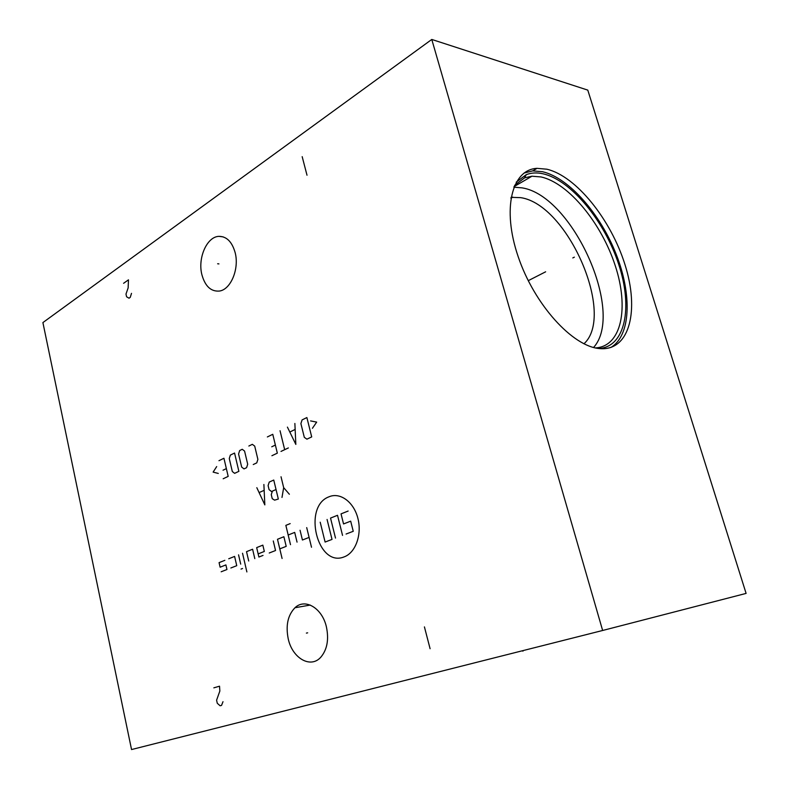 <?xml version="1.0" encoding="UTF-8"?>
<svg xmlns="http://www.w3.org/2000/svg" width="789" height="789" viewBox="0 0 789 789"><rect width="100%" height="100%" fill="white"/><g stroke="black" fill="none" stroke-linecap="round" stroke-linejoin="round"><path stroke-width="1.18" d="M602.638 630.48L746.098 593.407L587.785 90.114L431.78 39.45L42.902 322.583L131.546 749.55L602.638 630.48L431.78 39.45M546.826 169.201C576.256 176.065 611.15 219.904 625.066 264.907C639.327 309.919 629.938 349.951 601.198 348.699L599.591 348.58C572.627 346.598 534.311 304.593 518.186 256.681C501.755 208.76 511.834 169.448 537.043 168.343L546.826 169.201M201.905 274.75C197.526 258.151 206.886 236.621 218.957 236.355C226.67 236.394 232.055 241.809 235.142 252.598C239.501 268.832 230.713 289.76 219.312 291.062C210.929 291.693 205.12 286.259 201.905 274.75M288.232 638.843C285.579 625.49 287.837 615.124 294.987 607.737C304.988 597.944 322.198 608.003 326.409 626.91C329.033 639.534 327.169 649.623 320.817 657.198C310.55 668.904 292.285 658.125 288.232 638.843M511.045 197.329L520.73 197.654C567.764 204.43 615.805 314.969 583.959 343.797M593.584 347.476C625.154 312.75 572.775 195.85 522.21 187.881L513.846 187.18M514.596 185.385L524.567 177.86L531.954 176.203L541.106 176.953C568.79 183.147 601.642 223.504 615.272 265.765C629.208 308.006 621.525 346.568 595.439 347.919M598.93 348.501C625.391 346.923 632.985 307.493 618.724 264.433C604.749 221.364 571.315 180.227 543.128 173.807C536.954 172.426 531.332 172.712 526.263 174.665L516.213 182.16M610.735 347.525C630.806 335.887 632.206 294.997 616.288 254.551C600.498 214.075 569.096 177.86 542.497 171.716L532.693 170.888L524.054 173.038M218.928 263.901L217.626 263.773M307.661 632.837L306.379 633.094M344.053 556.916C355.474 552.941 362.141 534.695 357.89 518.343C353.807 501.922 340.108 491.971 329.043 496.784C302.394 506.341 317.365 567.833 344.053 556.916M269.246 552.99L275.548 550.525L273.27 540.968M279.779 548.868L286.2 546.363L283.882 536.727L277.491 539.281L282.087 558.484M290.174 523.61L285.855 525.375L290.51 544.676M297.049 542.122L294.692 532.407L288.182 535.011M300.057 530.267L302.434 540.011L309.101 537.408M306.704 527.614L311.507 547.25M258.151 553.888L264.335 551.452L262.836 545.14L256.672 547.605L258.891 557.034L263.013 555.426M254.798 558.632L252.598 549.233L246.533 551.659L248.722 561.009M242.529 553.257L246.878 571.926M238.554 554.845L240.704 564.135M242.539 568.504L241.04 569.086M230.852 567.991L236.749 565.683L234.599 556.423L228.731 558.77M221.167 571.778L226.956 569.51L225.901 564.914L220.121 567.202L219.076 562.636L224.845 560.328M335.503 538.078L330.532 518.087L337.514 515.296L342.544 535.396M327.07 519.468L332.021 539.41L325.107 542.053L320.206 522.21M346.085 534.035L353.245 531.303L350.681 521.164L343.55 523.945L341.035 513.886L348.136 511.045M281.032 476.763L283.675 487.661L289.366 494.249M283.675 487.661L281.989 497.445M276.042 489.525L272.422 491.123L271.268 494.624L272.244 498.678L274.592 500.157L278.33 499.033L273.753 480.047L269.246 482.079L268.102 485.58L269.069 489.624L271.515 491.527L272.422 491.123M256.819 487.691L264.828 504.891L263.891 484.495M263.99 490.403L259.265 492.504M312.434 428.289L316.675 422.105L310.59 420.912M306.882 417.559L302.108 419.896L300.895 423.575L304.307 437.323L306.901 439.177L311.704 436.909L306.882 417.559M287.413 427.115L295.836 444.404L294.869 423.456M294.968 429.522L289.987 431.948M280.046 430.725L284.671 449.691M288.37 447.935L280.992 451.426M271.899 455.726L277.333 453.152L272.767 434.295L267.363 436.948M271.751 446.791L275.371 445.055M253.249 464.534L256.76 462.877L257.885 459.385L254.709 446.11L252.332 444.325L248.851 446.032M244.57 451.061L242.233 449.276L239.669 450.539L238.574 453.991L241.671 467.088L244.008 468.903L246.592 467.69L247.697 464.228L244.57 451.061M234.56 453.044L230.349 455.105L229.274 458.527L232.321 471.536L234.629 473.341L238.87 471.339L234.56 453.044M223.179 478.755L228.179 476.388L223.938 458.251L218.977 460.687M223.031 470.205L226.364 468.607M216.689 466.575L213.129 472.108L218.277 473.439M430.094 648.716L424.423 626.9M213.839 687.84L219.529 686.193L219.855 691.036L216.59 700.178L217.281 703.275L220.111 705.78L221.541 705.396L223.001 701.697M307.01 175.227L302.177 156.656M123.587 283.3L128.469 279.839L128.143 287.886L125.984 294.07L126.585 296.772L129.031 298.203L130.264 297.345L131.507 293.36M522.772 650.669L522.92 651.201L522.772 650.669M572.814 257.934L574.362 257.145L572.814 257.934M545.643 271.801L528.236 280.687M218.957 236.355L223.159 236.868M294.987 607.737L310.255 605.064M512.791 197.132L510.887 198.226M531.954 176.203L514.073 186.608M524.567 177.86L526.263 174.665M537.043 168.343L532.693 170.888"/></g></svg>
